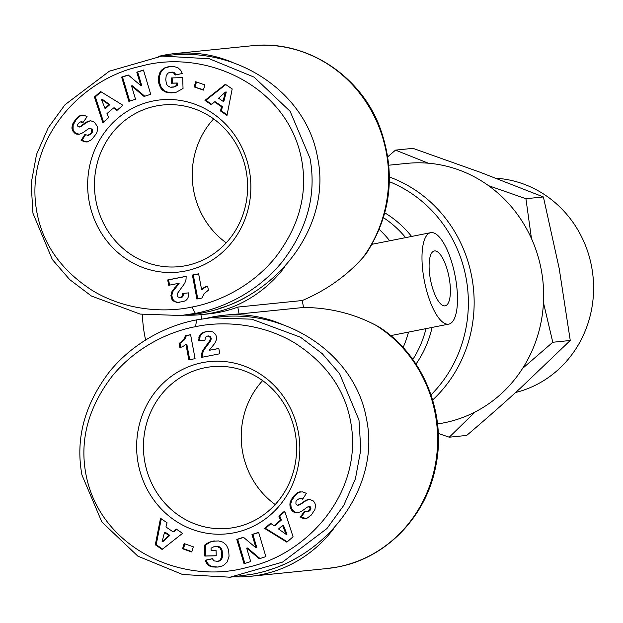<?xml version="1.0" encoding="UTF-8"?>
<svg xmlns="http://www.w3.org/2000/svg" width="623" height="623" viewBox="0 0 623 623"><rect width="100%" height="100%" fill="white"/><g stroke="black" fill="none" stroke-linecap="round" stroke-linejoin="round"><path stroke-width="0.93" d="M281.339 324.038A131.188 123.588 -95.8 0 0 223.665 315.3A131.188 123.588 -95.8 0 0 212.786 316.928A131.188 123.588 -95.8 0 0 207.186 318.182M233.703 576.836A131.188 123.588 -95.8 0 0 250.15 576.337A131.188 123.588 -95.8 0 0 261.029 574.71A131.188 123.588 -95.8 0 0 333.663 528.701M375.576 325.113A131.188 123.588 84.2 0 1 435.999 460.779A131.188 123.588 84.2 0 1 338.087 566.891A131.188 123.588 84.2 0 1 327.207 568.519L338.227 566.875C386.33 557.974 426.389 516.42 435.75 466.245C446.932 413.649 423.204 355.157 379.002 326.958L375.576 325.113C353.467 313.54 329.466 307.661 303.588 307.466L239.092 314.008L237.799 307.077A131.188 123.588 84.2 0 1 219.608 312.24A131.188 123.588 84.2 0 1 208.728 313.86L201.174 314.631A131.188 123.588 -95.8 0 0 212.054 313.003A131.188 123.588 -95.8 0 0 284.68 266.994M388.845 165.204L406.749 163.39A131.188 123.588 84.2 0 1 542.236 275.631A131.188 123.588 84.2 0 1 444.113 422.799A131.188 123.588 84.2 0 1 437.517 423.905M362.936 257.572L365.849 254.215C391.781 213.993 396.228 171.091 379.181 125.519C358.926 73.748 304.639 39.56 251.739 45.775A131.188 123.588 84.2 0 1 372.866 113.581A131.188 123.588 84.2 0 1 362.936 257.572C346.443 276.028 326.226 290.349 302.287 300.527A46.616 15.575 78.8 0 0 302.895 304.001A46.616 15.575 78.8 0 0 303.588 307.466M424.185 279.968A46.616 15.575 -101.2 0 1 430.68 232.667A46.616 15.575 -101.2 0 1 455.296 276.814A46.616 15.575 -101.2 0 1 448.801 324.116A46.616 15.575 -101.2 0 1 424.185 279.968M434.597 250.913A27.973 9.345 -101.2 0 1 448.996 277.009A27.973 9.345 -101.2 0 1 445.18 305.831A27.973 9.345 -101.2 0 1 444.884 305.87A27.973 9.345 -101.2 0 1 430.493 279.774A27.973 9.345 -101.2 0 1 434.309 250.96A27.973 9.345 -101.2 0 1 434.597 250.913M232.363 62.331A131.188 123.588 -95.8 0 0 174.681 53.594A131.188 123.588 -95.8 0 0 163.81 55.221A131.188 123.588 -95.8 0 0 158.156 56.491M237.799 307.077L302.287 300.527M142.472 314.475A46.616 15.575 78.8 0 0 144.661 335.345A46.616 15.575 78.8 0 0 145.611 339.979M185.973 265.647A81.239 76.536 84.2 0 1 179.237 266.652A81.239 76.536 84.2 0 1 95.335 197.141A81.239 76.536 84.2 0 1 156.1 106.003A81.239 76.536 84.2 0 1 162.837 104.999A81.239 76.536 84.2 0 1 246.739 174.51A81.239 76.536 84.2 0 1 185.973 265.647M226.219 242.83A81.239 76.536 84.2 0 1 213.642 118.9M234.957 527.354A81.239 76.536 84.2 0 1 228.22 528.366A81.239 76.536 84.2 0 1 144.31 458.847A81.239 76.536 84.2 0 1 205.076 367.71A81.239 76.536 84.2 0 1 211.812 366.706A81.239 76.536 84.2 0 1 295.723 436.217A81.239 76.536 84.2 0 1 234.957 527.354M275.195 504.537A81.239 76.536 84.2 0 1 262.618 380.614M153.344 100.949A86.574 81.551 84.2 0 1 249.301 170.149A86.574 81.551 84.2 0 1 185.179 271.06A86.574 81.551 84.2 0 1 89.221 201.868A86.574 81.551 84.2 0 1 153.344 100.949M195.357 313.361C215.683 309.717 253.452 296.704 282.04 262.088C307.357 229.139 316.679 194.563 310.013 158.335L290.108 111.291L254.075 77.112L209.344 58.764L161.925 56.062L109.399 71.17L65.018 104.711L48.22 127.808L36.539 154.418L31.15 183.551L32.957 213.23L52.316 259.503L69.636 279.548L91.433 296.026L140.128 314.085L181.044 315.511L195.357 313.361L191.915 307.046C211.446 303.565 247.79 290.964 275.062 257.906C298.448 227.504 307.466 195.715 302.116 162.541C289.859 86.067 205.465 47.878 140.346 66.35C79.534 79.176 24.32 141.514 36.648 210.901C42.38 243.936 61.218 270.639 93.17 291.019C131.165 313.486 171.995 311.5 191.915 307.046M188.567 314.74C269.004 308.432 333.188 230.237 317.566 157.572C306.905 93.878 239.146 47.083 169.479 55.291L161.925 56.062M247.44 296.314A128.525 121.08 84.2 0 1 218.922 308.525M234.155 532.774A86.574 81.551 84.2 0 1 138.197 463.574A86.574 81.551 84.2 0 1 202.319 362.664A86.574 81.551 84.2 0 1 298.277 431.856A86.574 81.551 84.2 0 1 234.155 532.774M196.58 319.911C176.262 323.555 138.493 336.568 109.905 371.183C84.588 404.132 75.266 438.709 81.932 474.936L101.837 521.981L137.87 556.16L182.601 574.507L230.019 577.21L282.546 562.102L326.919 528.561L343.725 505.463L355.406 478.853L360.795 449.72L358.988 420.042L339.628 373.769L322.309 353.724L300.512 337.245L251.817 319.186L210.901 317.761L196.58 319.911L195.583 326.678C176.052 330.159 139.708 342.759 112.436 375.817C89.05 406.219 80.032 438.008 85.382 471.183C97.64 547.656 182.033 585.846 247.152 567.374C307.964 554.548 363.178 492.209 350.85 422.822C345.119 389.788 326.281 363.084 294.329 342.705C256.333 320.238 215.503 322.223 195.583 326.678M230.019 577.21L251.894 574.305C326.211 561.066 380.863 487.17 366.542 419.279C355.881 355.593 288.145 308.806 218.486 316.998M495.986 178.225A108.721 102.421 84.2 0 1 591.632 266.776A108.721 102.421 84.2 0 1 515.618 392.498M475.147 411.943L449.238 437.206L466.705 435.43C486.361 418.695 504.412 402.793 520.859 387.716L570.255 340.485L559.197 268.474L543.388 196.946L480.559 172.407L412.979 148.344L395.512 150.12L428.297 163.203M488.572 185.677L525.921 198.714L543.388 196.946M525.921 198.714L531.466 238.562M543.474 302.708L552.78 342.261L570.255 340.485M387.81 156.708L395.512 150.12M449.238 437.206L438.265 433.429M552.78 342.261L522.557 368.45M296.416 558.021A128.525 121.08 84.2 0 1 267.898 570.232M179.097 343.53L183.481 339.971L185.514 335.704L190.599 334.699L195.085 358.669L188.855 359.899L185.911 344.192A13.34 12.569 84.2 0 1 179.852 347.564L179.097 343.53L179.985 343.444L180.717 347.346M185.911 344.192L186.799 344.106L189.727 359.728M190.615 334.785L186.402 335.618L184.369 339.878L179.985 343.444M185.514 335.704L186.402 335.618M185.459 335.914L186.347 335.82M184.984 337.386L185.872 337.3M184.322 338.733L185.21 338.647M183.481 339.971L184.369 339.878M182.788 340.789L183.676 340.695M181.752 341.716L182.64 341.63M180.53 342.642L181.418 342.549M207.233 336.062L205.458 337.214L204.967 340.205L198.698 340.882L199.22 336.319L201.525 333.383L203.861 332.215L207.95 331.335L212.84 331.872L215.636 334.45L216.438 336.693L216.43 339.675L214.803 343.328L209.196 350.336L218.798 348.436L219.794 353.771L201.338 357.423L201.455 354.394L202.701 350.531L209.982 340.399L210.364 338.141L209.702 336.809L207.233 336.062L210.153 336.35L211.29 338.764L210.2 341.459L203.589 350.438L202.35 354.3L202.226 357.252M207.95 335.992L208.837 335.906M209.266 336.436L210.153 336.35M209.702 336.809L210.59 336.724M210.364 338.141L211.252 338.048M210.403 338.857L211.29 338.764M209.982 340.399L210.878 340.306M209.904 340.586L210.792 340.493M209.312 341.552L210.2 341.459M208.401 342.798L209.289 342.705M206.12 345.508L207.007 345.415M205.037 346.91L205.925 346.824M204.11 348.187L204.998 348.101M203.332 349.41L204.227 349.316M202.701 350.531L203.589 350.438M202.226 351.543L203.114 351.458M201.797 352.891L202.685 352.805M201.455 354.394L202.35 354.3M201.307 355.904L202.195 355.811M218.813 348.514L209.196 350.336M208.612 331.28L204.749 332.129L201.774 333.811L200.108 336.225L199.594 340.789M206.236 331.6L207.124 331.514M205.403 331.786L206.291 331.701M203.861 332.215L204.749 332.129M202.568 332.76L203.464 332.674M201.525 333.383L202.413 333.297M200.886 333.897L201.774 333.811M199.913 335.018L200.801 334.925M199.22 336.319L200.108 336.225M199.22 336.342L200.108 336.249M198.869 337.627L199.757 337.534M198.698 339.138L199.586 339.052M299.897 498.198L296.657 500.316L295.987 501.39L295.909 503.976L297.389 505.16L299.842 504.451L305.979 500.261L309.538 499.389L313.307 500.947L314.716 502.753L315.526 505.315L314.926 509.513L311.298 515.05L306.882 518.328L303.339 518.468L300.387 517.035L304.538 511.125L307.092 511.81L309.226 510.338L310.052 508.384L309.444 506.943L307.56 506.958L301.026 511.685L296.649 512.931L293.877 512.09L291.821 510.354L290.598 508.376L289.851 504.942L290.52 501.359L292.148 498.307L294.998 494.841L298.557 492.256L302.498 491.866L306.407 493.354L302.646 499.194L299.897 498.198L302.957 498.719M250.695 561.549L244.045 563.706L236.787 539.417L243.437 537.26L255.96 547.835L251.972 534.495L258.615 532.338L265.865 556.627L259.285 558.761L246.677 548.108L250.695 561.549M184.12 543.606L193.332 546.807L191.783 551.986L182.57 548.785L184.12 543.606M167.05 522.767L165.952 526.98L173.054 531.832L176.145 528.982L182.539 533.343L162.128 549.447L155.314 544.79L160.508 518.297L167.05 522.767M217.949 567.055L212.832 566.977L209.639 566.034L206.704 563.371L205.286 560.217L212.365 558.683L213.923 560.848L217.801 561.393L219.717 560.443L221.313 557.904L221.718 553.933L221.103 550.023L220.051 548.084L217.263 546.527L213.705 546.823L211.033 548.224L211.119 550.623L216.056 550.498L216.243 555.786L204.819 556.074L204.445 545.25L208.51 542.594L212.116 541.301L218.603 540.943L223.081 542.22L226.461 545.195L228.618 549.907L229.046 556.191L227.193 561.962L223.174 565.723L217.949 567.055M270.584 523.297L274.042 525.75L280.506 520.135L278.863 516.109L284.68 511.055L293.067 536.785L286.86 542.174L264.635 528.468L270.584 523.297M274.042 525.75L274.93 525.664L281.394 520.049L279.758 516.015L284.851 511.592M271.021 523.6L265.523 528.374L287.289 541.8M264.635 528.468L265.523 528.374M278.863 516.109L279.758 516.015M280.506 520.135L281.394 520.049M286.058 534.324L286.946 534.23L283.457 525.384L282.569 525.469L278.528 528.982L286.058 534.324L282.569 525.469M216.672 567.117L218.712 566.969M214.678 540.943L210.309 542.08L205.341 545.156L205.707 555.981L216.236 555.716M213.214 541.099L214.102 541.005M212.116 541.301L213.004 541.216M211.096 541.558L211.984 541.465M210.13 541.878L211.018 541.792M209.414 542.166L210.309 542.08M208.51 542.594L209.406 542.508M207.552 543.116L208.448 543.022M206.563 543.739L207.451 543.653M205.52 544.44L206.415 544.354M204.445 545.25L205.341 545.156M204.819 556.074L205.707 555.981M215.924 546.426L219.21 546.753L220.939 547.999L221.99 549.93L222.613 553.995L222.201 557.811L221.344 559.571L219.709 560.949L216.648 561.541M216.08 546.418L216.968 546.332M217.263 546.527L218.159 546.433M218.323 546.838L219.21 546.753M219.249 547.36L220.137 547.267M220.051 548.084L220.939 547.999M220.199 548.279L221.087 548.185M220.706 549.073L221.593 548.98M221.103 550.023L221.99 549.93M221.406 551.153L222.302 551.067M221.609 552.469L222.497 552.375M221.718 553.933L222.606 553.847M221.718 554.081L222.613 553.995M221.702 555.521L222.59 555.436M221.562 556.783L222.45 556.697M221.313 557.904L222.201 557.811M220.939 558.854L221.827 558.761M220.456 559.664L221.344 559.571M219.717 560.443L220.612 560.357M218.821 561.035L219.709 560.949M217.801 561.393L218.689 561.3M212.412 558.776L206.174 560.124L207.591 563.278L209.562 565.357L211.843 566.517L217.559 567.023M205.286 560.217L206.174 560.124M205.629 561.253L206.517 561.167M206.135 562.367L207.023 562.273M206.704 563.371L207.591 563.278M207.358 564.236L208.246 564.15M207.794 564.703L208.689 564.617M208.674 565.45L209.562 565.357M209.639 566.034L210.527 565.949M210.699 566.502L211.586 566.416M210.956 566.603L211.843 566.517M211.828 566.821L212.716 566.728M212.832 566.977L213.72 566.883M213.969 567.078L214.857 566.992M215.254 567.14L216.142 567.047M161.271 518.819L156.202 544.697L162.603 549.073M155.314 544.79L156.202 544.697M176.605 529.293L173.942 531.738L173.054 531.832M162.105 541.644L162.992 541.558L169.822 535.406L165.375 532.377L164.488 532.463L162.105 541.644L168.926 535.5L164.488 532.463M168.926 535.5L169.822 535.406M184.899 543.879L183.458 548.692L191.892 551.628M182.57 548.785L183.458 548.692M246.677 548.108L247.565 548.014L260.001 558.527M258.67 532.517L252.868 534.402L256.847 547.742L255.96 547.835M251.972 534.495L252.868 534.402M243.609 537.4L237.674 539.323L244.878 563.433M236.787 539.417L237.674 539.323M309.07 499.42L305.893 500.697L299.842 504.848L298.246 505.167M307.778 499.591L308.665 499.498M306.913 499.864L307.801 499.771M305.979 500.261L306.874 500.168M305.005 500.791L305.893 500.697M303.969 501.422L304.857 501.328M302.879 502.185L303.767 502.091M300.956 503.672L301.844 503.586M299.842 504.451L300.73 504.357M298.954 504.942L299.842 504.848M300.769 491.765L297.701 493.175L294.944 495.752L291.837 500.261L290.809 503.664L291.081 507.161L292.709 510.26L294.765 511.997L298.012 512.822M299.39 491.952L300.278 491.859M298.557 492.256L299.445 492.162M297.693 492.692L298.581 492.598M296.813 493.26L297.701 493.175M295.917 493.984L296.805 493.899M294.998 494.841L295.894 494.748M294.056 495.846L294.944 495.752M293.114 496.99L294.001 496.897M292.911 497.24L293.807 497.146M292.148 498.307L293.036 498.213M291.494 499.342L292.382 499.249M290.949 500.355L291.837 500.261M290.52 501.359L291.416 501.266M290.209 502.34L291.097 502.247M290.139 502.566L291.027 502.481M289.921 503.758L290.809 503.664M289.851 504.942L290.739 504.856M289.944 506.094L290.832 506.008M290.193 507.231L291.081 507.145L290.193 507.254M290.598 508.376L291.486 508.29M291.151 509.419L292.039 509.326M291.821 510.354L292.709 510.26M292.646 511.187L293.534 511.094M292.927 511.436L293.815 511.351M293.877 512.09L294.765 511.997M294.889 512.565L295.777 512.48M295.98 512.861L296.867 512.768M296.649 512.931L297.537 512.838M308.416 506.647L310.332 506.857L310.768 509.147L308.907 511.343L307.092 511.81M309.444 506.943L310.332 506.857M309.732 507.286L310.628 507.192M310.052 508.384L310.939 508.29M309.872 509.24L310.768 509.147M309.226 510.338L310.114 510.245M308.915 510.681L309.81 510.587M308.019 511.436L308.907 511.343M305.153 511.428L301.275 516.95L305.932 518.562M300.387 517.035L301.275 516.95M301.205 517.557L302.093 517.464M302.272 518.102L303.16 518.009M303.339 518.468L304.226 518.383M304.374 518.64L305.262 518.546M184.727 315.129A131.188 123.588 -95.8 0 0 201.174 314.631M201.587 289.524A13.34 12.569 84.2 0 1 207.646 286.159L208.401 290.193L204.017 293.752L201.984 298.02L196.899 299.024L192.414 275.055L198.644 273.824L201.587 289.524L202.475 289.438A13.34 12.569 -95.8 0 1 207.669 286.292M198.659 273.902L193.301 274.969L197.771 298.853M192.414 275.055L193.301 274.969M182.461 296.969L180.265 297.662L182.928 296.416L183.419 293.433L188.792 292.841L188.629 296.096L187.585 298.705L185.973 300.341L183.637 301.509L176.753 302.459L172.75 300.481L171.06 297.031L171.45 292.678L178.303 283.387L168.701 285.287L167.704 279.953L186.16 276.3L186.043 279.33L184.797 283.192L177.516 293.324L177.134 295.582L177.796 296.914L180.265 297.662M186.16 276.378L168.592 279.859L169.573 285.116M167.704 279.953L168.592 279.859M178.303 283.387L179.19 283.294L178.817 283.854L172.844 291.494L171.8 295.442L172.75 299.188L174.3 300.987L176.932 302.241L179.774 302.357M177.929 283.948L178.817 283.854M177.096 285.108L177.983 285.015M176.231 286.128L177.127 286.035M174.985 287.514L175.873 287.421M174.759 287.756L175.647 287.662M173.622 289.119L174.51 289.033M172.696 290.396L173.583 290.31M171.956 291.587L172.844 291.494M171.45 292.678L172.345 292.592M171.068 294.04L171.956 293.955M170.912 295.528L171.8 295.442M171.06 297.031L171.948 296.945M171.27 297.911L172.158 297.825M171.862 299.274L172.75 299.188M172.75 300.481L173.646 300.395M173.412 301.08L174.3 300.987M174.658 301.851L175.546 301.766M176.044 302.326L176.932 302.241M176.753 302.459L177.641 302.365M178.069 302.513L178.957 302.42M181.566 297.062L182.453 295.31L182.531 293.519L188.792 292.841M182.531 293.519L183.419 293.433M182.539 293.565L183.427 293.48M182.453 295.31L183.341 295.216M182.033 296.509L182.928 296.416M91.153 129.14L90.109 128.564L88.544 128.782L82.493 132.933L79.721 134.132L76.894 134.218L74.9 133.33L72.782 130.97L71.933 127.263L73 123.245L76.201 118.674L78.856 116.299L81.099 115.247L84.16 115.255L87.111 116.688L82.96 122.599L80.406 121.913L78.272 123.385L77.447 125.34L78.054 126.781L79.931 126.765L86.472 122.038L90.849 120.792L94.571 122.287L97.305 126.469L97.577 129.966L96.549 133.369L91.581 139.739L87.173 141.951L85.001 141.857L81.091 140.37L84.853 134.521L88.489 135.432L91.729 133.314L92.726 130.814L92.04 129.047L91.153 129.14L91.589 129.748L92.477 129.662M91.589 129.748L91.822 131.282L90.841 133.408L87.602 135.526M136.803 72.175L143.454 70.017L150.711 94.307L144.061 96.464L131.539 85.888L135.526 99.228L128.883 101.385L121.633 77.096L128.213 74.962L140.821 85.616L136.803 72.175L137.691 72.089L141.709 85.53L140.821 85.616M203.378 90.117L194.166 86.916L195.715 81.738L204.928 84.938L203.378 90.117M220.449 110.956L221.547 106.743L214.444 101.892L211.353 104.742L204.959 100.381L225.362 84.276L232.184 88.933L226.99 115.426L220.449 110.956L221.336 110.863L227.115 114.811M169.542 66.669L174.666 66.747L177.859 67.681L180.795 70.352L182.212 73.506L175.133 75.04L173.576 72.875L171.512 72.19L169.697 72.33L167.782 73.28L166.185 75.819L165.773 79.643L166.396 83.7L167.447 85.639L170.227 87.197L173.794 86.901L176.465 85.499L176.379 83.1L171.434 83.225L171.255 77.937L182.679 77.649L183.045 88.474L176.402 92.165L170.11 92.866L164.76 91.674L161.038 88.528L158.881 83.817L158.452 77.532L160.306 71.762L164.316 68L169.542 66.669M116.914 110.427L113.456 107.974L106.992 113.588L108.636 117.615L102.818 122.669L94.431 96.939L100.638 91.55L122.863 105.256L116.914 110.427M113.456 107.974L114.344 107.88L117.365 110.03M101.097 91.83L95.319 96.845L103.535 122.046M94.431 96.939L95.319 96.845M102.328 99.314L109.858 104.648L105.817 108.161L104.929 108.254L108.97 104.742L101.44 99.4L102.328 99.314M108.97 104.742L109.858 104.648M101.44 99.4L104.929 108.254M169.674 66.661L165.212 67.915L161.193 71.668L159.504 76.255L159.535 82.563L161.264 87.438L164.34 90.818L168.631 92.523L173.708 92.695M168.303 66.809L169.199 66.716M167.166 66.996L168.054 66.91M166.115 67.268L167.003 67.175M165.165 67.603L166.061 67.518M164.316 68L165.212 67.915M163.436 68.53L164.324 68.444M162.525 69.215L163.413 69.13M161.692 69.986L162.58 69.901M160.952 70.827L161.84 70.742M160.306 71.762L161.193 71.668M159.745 72.782L160.641 72.689M159.589 73.101L160.477 73.008M159.184 74.129L160.072 74.036M158.857 75.212L159.745 75.126M158.616 76.349L159.504 76.255M158.452 77.532L159.34 77.447M158.367 78.763L159.262 78.677M158.374 80.056L159.262 79.962M158.374 80.157L159.262 80.071M158.476 81.426L159.363 81.34M158.647 82.657L159.535 82.563M158.881 83.817L159.768 83.731M159.215 84.93L160.103 84.845M159.62 86.005L160.508 85.912M160.103 87.025L160.999 86.932M160.376 87.524L161.264 87.438M161.038 88.528L161.925 88.435M161.754 89.424L162.65 89.33M162.564 90.21L163.452 90.125M163.444 90.911L164.34 90.818M164.417 91.503L165.305 91.41M164.76 91.674L165.648 91.581M165.679 92.064L166.567 91.978M166.676 92.383L167.564 92.297M167.743 92.617L168.631 92.523M168.895 92.78L169.783 92.687M170.11 92.866L170.998 92.78M171.411 92.866L172.298 92.772M171.893 92.85L172.781 92.765M172.15 77.914L172.33 83.139L177.267 83.007L177.353 85.406L174.681 86.807L171.574 87.298M171.434 83.225L172.33 83.139M176.379 83.1L177.267 83.007M176.465 85.499L177.353 85.406M175.881 85.873L176.768 85.779M174.853 86.449L175.741 86.363M173.934 86.846L174.822 86.761M173.794 86.901L174.681 86.807M172.719 87.181L173.607 87.088M170.85 72.182L174.463 72.782L175.974 74.853M171.512 72.19L172.4 72.104M172.626 72.424L173.513 72.33M173.576 72.875L174.463 72.782M173.864 73.093L174.752 73M174.596 73.942L175.484 73.857M221.547 106.743L222.434 106.658L221.336 110.863M225.783 84.564L205.847 100.287L211.781 104.345M204.959 100.381L205.847 100.287M214.444 101.892L215.332 101.806L222.434 106.658M226.281 91.986L223.898 101.167L223.011 101.261L225.394 92.079L226.281 91.986M225.394 92.079L218.564 98.224L223.011 101.261M194.166 86.916L203.487 89.759M196.494 82.01L195.054 86.823M143.508 70.197L137.691 72.089M128.385 75.103L122.521 77.003L129.716 101.113M121.633 77.096L122.521 77.003M131.539 85.888L132.426 85.803L144.777 96.23M75.321 119.733L76.208 119.647L73.156 125.036L73.078 129.397L74.293 131.842L75.788 133.236L79.316 134.218M75.033 120.099L75.92 120.005M74.23 121.197L75.118 121.111M73.553 122.248L74.441 122.155M73 123.245L73.888 123.159M72.572 124.211L73.459 124.117M72.268 125.13L73.156 125.036M72.058 126.048L72.946 125.963M71.933 127.263L72.821 127.17M71.972 128.408L72.86 128.322M72.19 129.483L73.078 129.397M72.315 129.872L73.203 129.779M72.782 130.97L73.67 130.877M73.405 131.936L74.293 131.842M74.192 132.769L75.079 132.683M74.9 133.33L75.788 133.236M75.881 133.875L76.769 133.781M76.894 134.218L77.782 134.124M77.961 134.334L78.856 134.249M89.245 128.556L92.04 129.047M90.109 128.564L90.997 128.478M91.838 130.908L92.726 130.814M91.822 131.282L92.71 131.188M91.511 132.325L92.399 132.24M90.841 133.408L91.729 133.314M85.429 134.918L81.979 140.276L81.091 140.37M85.001 141.857L85.888 141.764L81.979 140.276M85.888 141.764L87.617 141.865M86.083 141.966L86.971 141.873M90.374 120.815L86.519 122.458L80.826 126.679L79.082 127.076M88.684 121.072L89.572 120.979M87.524 121.501L88.411 121.407M87.228 121.641L88.116 121.547M86.472 122.038L87.36 121.944M85.631 122.552L86.519 122.458M84.712 123.175L85.6 123.081M83.716 123.891L84.603 123.806M82.633 124.717L83.521 124.631M80.998 126.041L81.886 125.947M79.931 126.765L80.826 126.679M79.191 127.053L80.079 126.967M80.406 121.913L83.241 122.201M80.803 121.874L81.691 121.789M81.839 122.046L82.727 121.952M82.454 115.076L79.744 116.205L76.208 119.647M81.099 115.247L81.995 115.154M80.616 115.395L81.504 115.302M79.744 115.785L80.632 115.699M78.856 116.299L79.744 116.205M77.984 116.953L78.872 116.867M77.096 117.747L77.992 117.654M76.201 118.674L77.088 118.58M200.902 314.654L201.712 318.976M223.665 315.3L231.219 314.537A131.188 123.588 84.2 0 1 239.092 314.008M389.359 181.675A128.073 120.652 84.2 0 1 431.023 394.865M432.65 399.989A131.188 123.588 -95.8 0 0 471.611 276.036A131.188 123.588 -95.8 0 0 389.414 177.01M207.132 344.309L208.02 344.223M301.734 503.065L302.622 502.979M177.018 285.194L177.905 285.108M81.465 125.659L82.353 125.566M415.993 364.097A103.005 97.04 -95.8 0 0 432.097 327.425M411.593 236.452A103.005 97.04 -95.8 0 0 384.843 212.879M383.464 217.7A99.89 94.104 84.2 0 1 405.612 237.636M425.992 328.64A99.89 94.104 84.2 0 1 412.808 359.471M379.259 229.466A99.89 94.104 84.2 0 1 389.702 240.79M408.501 332.106A99.89 94.104 84.2 0 1 403.104 347.533M250.15 576.337L327.207 568.519M372.071 244.278L430.68 232.667M174.681 53.594L251.739 45.775M182.204 315.386L188.598 314.74M211.711 317.683L218.455 316.998M390.676 335.633L448.801 324.116"/></g></svg>
